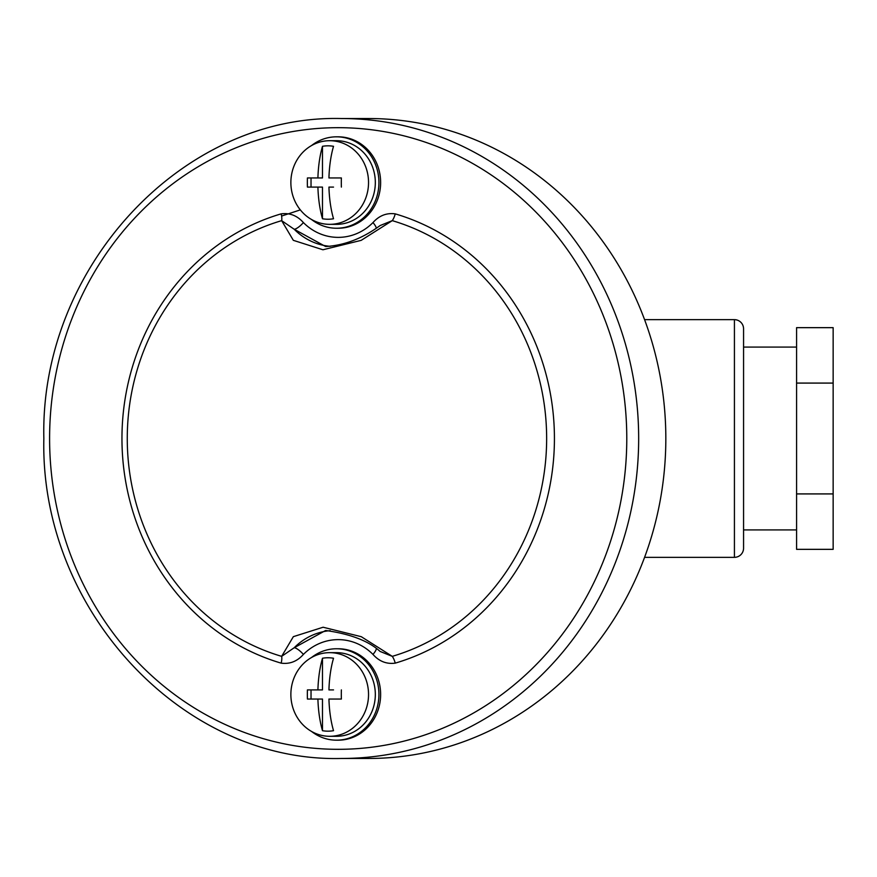 <?xml version="1.0" encoding="UTF-8"?>
<svg xmlns="http://www.w3.org/2000/svg" width="877" height="877" viewBox="0 0 877 877"><rect width="100%" height="100%" fill="white"/><g stroke="black" fill="none" stroke-linecap="round" stroke-linejoin="round"><path stroke-width="1.32" d="M644.573 557.344L734.422 557.344L734.422 319.656L644.573 319.656M734.422 557.344A9.143 9.143 0 0 0 743.564 548.202L743.564 328.798A9.143 9.143 0 0 0 734.422 319.656M796.579 347.084L743.564 347.084M796.579 529.916L743.564 529.916M368.746 758.462A319.962 297.084 -90 0 0 665.829 438.5A319.962 297.084 -90 0 0 368.746 118.538L341.581 118.538A319.962 297.084 90 0 1 638.664 438.5A319.962 297.084 90 0 1 341.581 758.462L368.746 758.462M311.51 731.418A45.714 42.436 -90 0 0 336.494 740.177L338.193 740.177A45.714 42.436 -90 0 0 380.629 694.474A45.714 42.436 -90 0 0 338.193 648.761L336.494 648.761A45.714 42.436 -90 0 0 311.51 657.52M336.494 740.177A45.714 42.436 -90 0 0 378.93 694.474A45.714 42.436 -90 0 0 336.494 648.761M329.697 736.296L336.494 736.296A41.822 38.829 -90 0 0 375.323 694.474A41.822 38.829 -90 0 0 336.494 652.652L329.697 652.652A41.822 38.829 -90 0 0 290.868 694.474A41.822 38.829 -90 0 0 329.697 736.296A41.822 38.829 -90 0 0 368.537 694.474A41.822 38.829 -90 0 0 329.697 652.652M317.912 699.046L322.484 699.046L322.484 730.694A58.737 21.815 90 0 1 317.912 699.046L307.421 699.046A56.139 20.851 90 0 1 307.421 689.903L317.912 689.903A58.737 21.815 90 0 1 322.484 658.243A36.702 34.082 90 0 1 327.998 657.761A36.702 34.082 90 0 1 333.523 658.243A58.737 21.815 -90 0 0 328.941 689.903L333.523 689.903M322.484 730.694A36.702 34.082 90 0 0 327.998 731.177A36.702 34.082 90 0 0 333.523 730.694A58.737 21.815 -90 0 1 328.941 699.046L341.372 699.046A56.139 20.851 -90 0 1 341.372 689.903M330.234 630.662A63.988 59.417 90 0 0 294.201 647.741L325.63 630.475C350.515 634.005 368.669 640.988 380.081 651.436L392.26 656.347A225.849 209.691 -90 0 0 546.645 438.5A225.849 209.691 -90 0 0 392.26 220.653L361.181 240.353L322.933 249.77L293.335 240.331L281.649 220.653A225.849 209.691 -90 0 0 127.264 438.5A225.849 209.691 -90 0 0 281.649 656.347L293.356 636.658L323.109 627.23L361.291 636.702L392.26 656.347A9.143 3.278 -106.4 0 1 395.22 663.144C386.582 664.295 379.16 661.379 372.977 654.417A54.856 50.932 -90 0 0 303.398 654.417C297.204 661.39 289.783 664.295 281.155 663.144A9.143 3.278 106.4 0 0 281.649 656.347L294.201 647.741A9.143 2.478 -135.2 0 1 303.398 654.417M311.51 219.48A45.714 42.436 -90 0 0 336.494 228.239L338.193 228.239A45.714 42.436 -90 0 0 380.629 182.526A45.714 42.436 -90 0 0 338.193 136.823L336.494 136.823A45.714 42.436 -90 0 0 311.51 145.582M336.494 228.239A45.714 42.436 -90 0 0 378.93 182.526A45.714 42.436 -90 0 0 336.494 136.823M329.697 224.348L336.494 224.348A41.822 38.829 -90 0 0 375.323 182.526A41.822 38.829 -90 0 0 336.494 140.704L329.697 140.704A41.822 38.829 -90 0 0 290.868 182.526A41.822 38.829 -90 0 0 329.697 224.348A41.822 38.829 -90 0 0 368.537 182.526A41.822 38.829 -90 0 0 329.697 140.704M333.523 187.097L328.941 187.097A58.737 21.815 -90 0 0 333.523 218.757A36.702 34.082 90 0 1 327.998 219.239A36.702 34.082 90 0 1 322.484 218.757A58.737 21.815 90 0 1 317.912 187.097L322.484 187.097L322.484 218.757M341.372 187.097A56.139 20.851 -90 0 1 341.372 177.954L328.941 177.954A58.737 21.815 -90 0 1 333.523 146.306A36.702 34.082 90 0 0 327.998 145.823A36.702 34.082 90 0 0 322.484 146.306A58.737 21.815 90 0 0 317.912 177.954L307.421 177.954A56.139 20.851 90 0 0 307.421 187.097L317.912 187.097M317.912 177.954L322.484 177.954L322.484 146.306M341.372 177.954L333.523 177.954M311.028 177.954L311.028 187.097M281.155 663.144A232.887 216.235 90 0 1 121.958 438.5A232.887 216.235 90 0 1 281.155 213.856A9.143 3.278 73.6 0 1 281.649 220.653L294.201 229.259L325.63 246.525C344.453 245.407 362.596 238.423 380.081 225.564L392.26 220.653A9.143 3.278 -73.6 0 0 395.22 213.856A232.887 216.235 90 0 1 554.428 438.5A232.887 216.235 90 0 1 395.22 663.144M281.155 213.856C289.805 212.705 297.215 215.621 303.398 222.583A54.856 50.932 -90 0 0 372.977 222.583C379.171 215.61 386.593 212.705 395.22 213.856M330.234 246.327A63.988 59.417 90 0 1 294.201 229.259A9.143 2.478 135.2 0 0 303.398 222.583M376.299 648.794A9.143 2.478 -44.8 0 1 372.977 654.417M376.299 228.206A9.143 2.478 44.8 0 0 372.977 222.583M317.912 689.903L322.484 689.903L322.484 658.243M333.523 699.046L341.372 699.046M311.028 689.903L311.028 699.046M796.579 549.342L833.15 549.342L833.15 493.915L796.579 493.915L796.579 549.342M833.15 383.085L833.15 327.658L796.579 327.658L796.579 383.085L833.15 383.085L833.15 493.915M796.579 383.085L796.579 493.915M49.594 438.5A310.82 288.588 -90 0 0 338.193 749.32A310.82 288.588 -90 0 0 626.781 438.5A310.82 288.588 -90 0 0 338.193 127.68A310.82 288.588 -90 0 0 49.594 438.5M300.318 209.877L281.605 216.049M341.581 118.538C182.208 114.174 39.728 267.77 43.85 438.5C39.728 609.23 182.208 762.826 341.581 758.462"/></g></svg>
